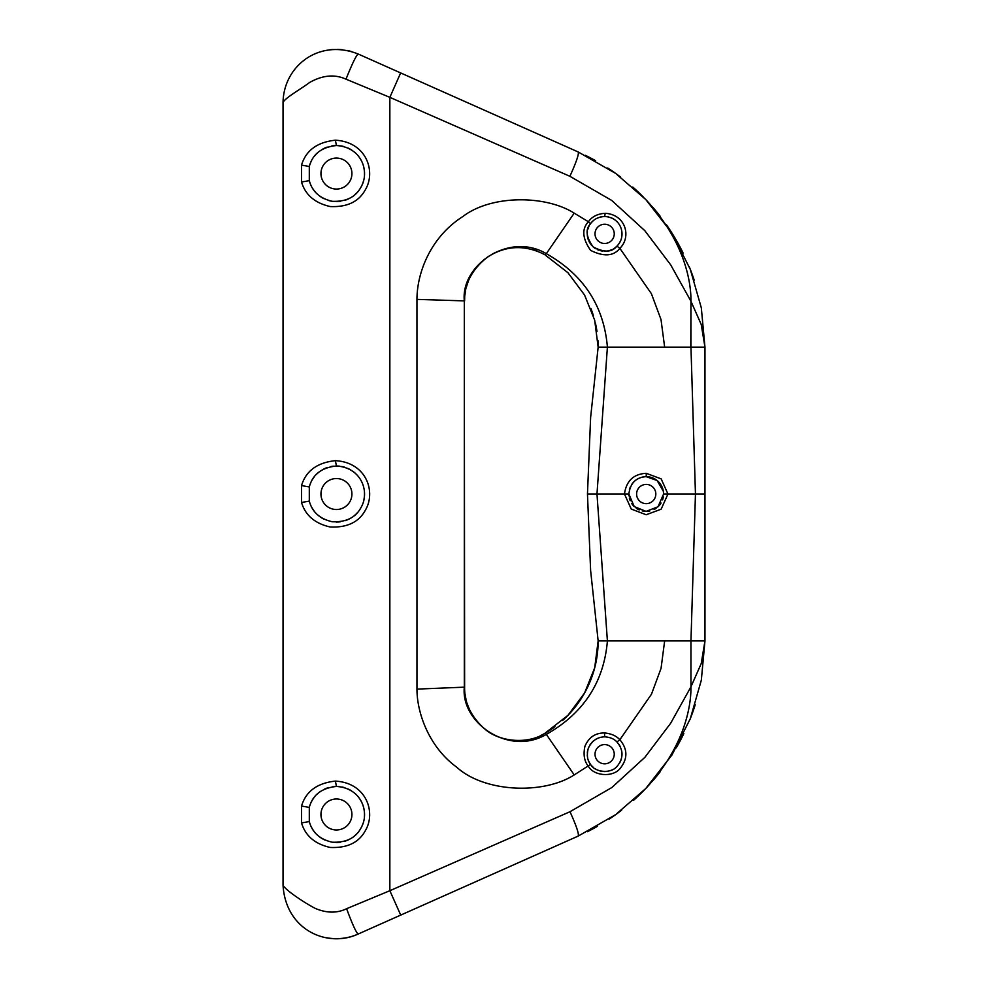 <?xml version="1.0" encoding="UTF-8"?>
<svg xmlns="http://www.w3.org/2000/svg" width="988" height="988" viewBox="0 0 988 988"><rect width="100%" height="100%" fill="white"/><g stroke="black" fill="none" stroke-linecap="round" stroke-linejoin="round"><path stroke-width="1.48" d="M597.938 340.44A106.815 106.815 0 0 1 598.148 347.146L590.626 417.43L587.465 494.025L596.974 494.025L607.398 347.146L664.652 347.146L661.009 319.532L651.401 293.695L619.846 248.321C631.505 237.206 626.034 214.581 605.224 213.297C597.567 213.803 591.96 216.619 588.416 221.744L574.201 213.149L546.315 253.669C583.562 274.75 603.927 305.922 607.41 347.171C603.927 305.922 583.562 274.75 546.315 253.669C509.153 231.525 460.63 265.179 464.311 300.883L464.619 687.154C464.372 702.789 470.992 716.633 484.453 728.687C498.718 741.79 527.382 744.73 544.734 733.417A106.815 106.815 0 0 0 554.96 726.699M537.188 251.038A53.414 53.414 0 0 0 532.297 249.433M526.728 248.198A53.414 53.414 0 0 0 521.244 247.58M508.993 248.26A53.414 53.414 0 0 0 503.09 249.618M497.248 251.705A53.414 53.414 0 0 0 492.246 254.126M484.787 259.103A53.414 53.414 0 0 0 481.971 261.499M478.822 264.636A53.414 53.414 0 0 0 475.636 268.427M472.647 272.75A53.414 53.414 0 0 0 470.066 277.418M468.003 282.198A53.414 53.414 0 0 0 466.497 286.866M465.521 291.188A53.414 53.414 0 0 0 464.953 294.955M464.706 298.03A53.414 53.414 0 0 0 464.619 300.895C464.298 283.988 471.955 269.366 487.603 257.004C505.98 245.345 525.023 244.555 544.734 254.645L567.952 272.725L584.563 295.017L594.69 320.211L598.148 347.146L607.398 347.146L596.974 494.025L607.398 640.903L690.797 640.903M465.089 694.194A53.414 53.414 0 0 0 465.867 698.615M467.213 703.58A53.414 53.414 0 0 0 469.201 708.791M471.807 713.916A53.414 53.414 0 0 0 474.882 718.622M478.13 722.66A53.414 53.414 0 0 0 481.218 725.859M484.453 728.687A53.414 53.414 0 0 0 489.863 732.54M495.667 735.652A53.414 53.414 0 0 0 502.299 738.197M508.734 739.753A53.414 53.414 0 0 0 515.18 740.494M540.461 735.628A53.414 53.414 0 0 0 544.734 733.417L567.964 715.324L584.563 693.033L594.702 667.814L598.148 640.903L607.398 640.903L596.974 494.025L624.465 494.025L631.27 509.067L646.177 514.748L661.133 509.203L667.962 494.025L695.453 494.025L690.958 347.146L690.958 301.266L670.642 264.772L644.794 230.649L611.733 200.441L569.891 176.296L389.852 97.343L400.646 72.927L358.162 54.007C318.828 38.297 283.383 66.295 283.037 102.801L283.037 885.26C285.643 890.46 306.218 903.859 315.505 908.515C326.917 913.233 337.279 913.283 346.603 908.701L389.852 890.707L570.002 811.716L611.856 787.522L644.88 757.327L670.667 723.241L690.958 686.808L690.958 640.903L695.453 494.025L704.963 494.025L704.963 347.146L704.963 640.903L704.963 494.025M694.206 280.197A213.643 213.643 0 0 0 689.216 266.637M683.128 253.052A213.643 213.643 0 0 0 666.48 224.819M660.194 216.273A213.643 213.643 0 0 0 653.043 207.542M653.377 780.125A213.643 213.643 0 0 0 660.355 771.554M676.261 747.867A213.643 213.643 0 0 0 683.82 733.59M690.044 719.35A213.643 213.643 0 0 0 695.206 704.753M562.505 720.561A106.815 106.815 0 0 0 598.148 640.903L590.626 570.619L587.465 494.025M596.999 331.523A106.815 106.815 0 0 0 595.381 322.99M593.38 315.604A106.815 106.815 0 0 0 590.898 308.466M320.421 51.845L322.236 51.314A53.414 53.414 0 0 1 323.088 51.092L323.088 51.092A53.414 53.414 0 0 1 325.929 50.437M351.308 51.5A53.414 53.414 0 0 0 346.973 50.437M342.206 49.709A53.414 53.414 0 0 0 337.414 49.4M333.018 49.499A53.414 53.414 0 0 0 329.362 49.857M326.806 937.785A53.414 53.414 0 0 0 358.162 934.043L578.227 836.07L615.623 814.655L645.806 788.486C689.241 741.655 691.106 698.121 690.958 686.808L701.221 663.59L704.963 640.903L690.958 640.903L690.958 686.808C691.106 698.121 689.241 741.655 645.806 788.486L671.964 754.968L690.316 718.659L701.319 680.213L704.963 640.903M643.818 197.526A213.643 213.643 0 0 0 632.777 187.041M620.452 176.951A213.643 213.643 0 0 0 607.706 167.997M595.628 160.711A213.643 213.643 0 0 0 585.341 155.314M569.891 176.296C576.3 162.143 579.067 154.042 578.227 151.979L615.598 173.382L645.782 199.551C689.118 246.185 691.143 289.929 690.958 301.266L701.233 324.484L704.963 347.146L701.319 307.861L690.316 269.403L671.964 233.082L645.782 199.551C689.118 246.185 691.143 289.929 690.958 301.266L690.797 347.146L704.963 347.146M587.415 831.711A213.643 213.643 0 0 0 597.444 826.326M609.213 819.077A213.643 213.643 0 0 0 621.625 810.209M633.617 800.268A213.643 213.643 0 0 0 644.374 789.955M544.734 254.645L546.315 253.669C509.153 231.525 460.63 265.179 464.311 300.883L464.311 687.179C460.63 722.87 509.129 756.536 546.315 734.393C583.562 713.299 603.927 682.128 607.41 640.903C603.927 682.128 583.562 713.299 546.315 734.393L544.734 733.417M690.797 347.146L664.652 347.146M616.994 742.013A17.364 17.364 0 0 0 616.92 741.951L616.92 741.951C623.49 749.818 623.675 757.796 617.475 765.873C611.56 774.123 594.961 772.641 590.589 764.403C587.329 760.513 586.563 755.178 588.268 748.41C591.627 741 597.085 737.134 604.631 736.838C610.016 737.172 614.116 738.863 616.92 741.951L619.846 739.728C627.639 749.028 627.862 758.438 620.501 767.985C613.499 777.729 593.714 776.136 588.416 766.318C584.303 761.34 583.142 754.696 584.908 746.385C588.737 737.369 595.27 732.898 604.545 732.948C611.177 733.602 616.277 735.862 619.846 739.728L651.463 694.231L661.058 668.333L664.652 640.903M574.201 213.149C545.784 195.105 491.616 194.525 462.89 216.508C430.879 236.836 417.022 272.206 416.948 299.389L416.961 689.105C416.936 713.138 429.125 747.076 456.604 767.108C484.441 792.512 543.314 794.784 574.213 774.913L590.589 764.403A17.364 17.364 0 0 1 589.725 763.106M590.132 224.313A17.364 17.364 0 0 1 590.577 223.659L588.416 221.744C581.611 228.92 582.364 238.479 590.651 250.421C603.89 256.942 613.622 256.238 619.846 248.321L616.92 246.111C626.763 236.725 622.107 217.471 604.631 216.496L603.742 216.52L604.631 216.496C598.209 216.952 593.529 219.348 590.577 223.659C585.205 229.228 586.069 236.984 593.195 246.914C604.15 252.693 612.054 252.434 616.92 246.111M690.958 640.903L695.453 494.025L690.958 347.146M464.311 687.179C460.63 722.87 509.129 756.536 546.315 734.393L574.213 774.913M578.227 151.979L400.646 72.927M335.377 140.197C366.721 141.988 376.181 171.739 365.362 189.721C358.879 201.688 347.183 207.295 330.264 206.554C314.95 203.096 305.366 194.92 301.525 182.014L301.525 165.132C305.922 150.46 317.21 142.149 335.377 140.197L336.439 145.532C362.077 147.187 369.932 172.023 361.003 187.09C355.668 197.118 346.096 201.848 332.277 201.305C319.816 198.44 312.171 191.549 309.306 180.656L309.306 166.49C312.579 154.091 321.631 147.113 336.439 145.532A28.035 28.035 0 0 1 337.316 145.545M400.72 915.098L389.852 890.707L389.852 97.343L345.985 79.176C334.734 74.038 322.594 75.15 309.553 82.51C300.797 89.167 283.902 98.528 283.037 102.801M335.377 460.655C366.61 462.421 376.119 491.999 365.486 509.956C359.039 522.072 347.282 527.753 330.202 526.999C314.913 523.529 305.366 515.353 301.525 502.472L301.525 485.59C305.922 470.918 317.197 462.606 335.377 460.655L336.439 465.99C361.979 467.62 369.87 492.32 361.114 507.363C355.804 517.514 346.171 522.306 332.215 521.75C319.803 518.873 312.159 511.994 309.306 501.114L309.306 486.948C312.579 474.549 321.619 467.571 336.439 465.99M335.377 781.1C366.647 782.891 376.132 812.507 365.449 830.476C358.965 842.579 347.196 848.235 330.128 847.445C314.888 843.962 305.354 835.786 301.525 822.93L301.525 806.047C305.922 791.363 317.21 783.052 335.377 781.1L336.439 786.448C362.016 788.078 369.883 812.828 361.077 827.87C355.742 838.009 346.109 842.789 332.166 842.196C319.779 839.306 312.159 832.427 309.306 821.559L309.306 807.406C312.579 795.007 321.631 788.016 336.439 786.448A28.035 28.035 0 0 0 332.697 786.695M570.002 811.716C576.375 825.882 579.116 833.995 578.227 836.07M606.521 216.594A17.364 17.364 0 0 1 608.645 216.965M611.177 217.78A17.364 17.364 0 0 1 613.832 219.138M616.327 221.028A17.364 17.364 0 0 1 618.414 223.313M620.007 225.795A17.364 17.364 0 0 1 621.069 228.277M621.662 230.55A17.364 17.364 0 0 1 621.934 232.439M621.983 234.23A17.364 17.364 0 0 1 621.613 237.453M620.649 240.529A17.364 17.364 0 0 1 615.894 247.062M614.746 247.963A17.364 17.364 0 0 1 613.301 248.89M611.646 249.729A17.364 17.364 0 0 1 609.917 250.384M608.287 250.816A17.364 17.364 0 0 1 606.595 251.1M605.446 251.187A17.364 17.364 0 0 1 604.211 251.211M602.668 251.1A17.364 17.364 0 0 1 600.914 250.804M599.049 250.285A17.364 17.364 0 0 1 597.234 249.556M595.616 248.692A17.364 17.364 0 0 1 594.331 247.827M591.886 245.642A17.364 17.364 0 0 1 590.861 244.431M589.873 242.999A17.364 17.364 0 0 1 589.021 241.443M588.354 239.886A17.364 17.364 0 0 1 587.378 231.884M587.946 229.068A17.364 17.364 0 0 1 588.897 226.499M591.75 222.214A17.364 17.364 0 0 1 593.121 220.867M594.986 219.422A17.364 17.364 0 0 1 597.295 218.126M599.815 217.175A17.364 17.364 0 0 1 602.198 216.668M641.83 477.229A17.364 17.364 0 0 1 663.578 494.025L667.962 494.025L661.157 478.871L646.263 473.314C633.555 474.005 626.293 480.909 624.465 494.025L628.862 494.025L634.222 506.572L646.066 511.389L658.008 506.77L663.578 494.025L663.368 491.32L657.131 480.526L646.214 476.673C636.062 477.303 630.282 483.095 628.862 494.025A17.364 17.364 0 0 0 628.961 495.939M283.037 876.887L283.037 885.26C285.779 930.659 327.979 948.085 358.162 934.043C356.26 932.833 352.407 924.385 346.603 908.701M336.439 158.08A15.487 15.487 0 0 1 349.851 181.31A15.487 15.487 0 0 1 323.027 181.31A15.487 15.487 0 0 1 336.439 158.08M336.439 478.538A15.487 15.487 0 0 1 349.851 501.768A15.487 15.487 0 0 1 323.027 501.768A15.487 15.487 0 0 1 336.439 478.538M604.631 224.239A9.608 9.608 0 0 1 612.955 238.664A9.608 9.608 0 0 1 596.307 238.664A9.608 9.608 0 0 1 604.631 224.239M336.439 798.996A15.487 15.487 0 0 1 349.851 822.226A15.487 15.487 0 0 1 323.027 822.226A15.487 15.487 0 0 1 336.439 798.996M345.985 79.176C352.222 63.64 356.285 55.254 358.162 54.007M618.451 743.692A17.364 17.364 0 0 1 620.464 747.101M621.699 751.053A17.364 17.364 0 0 1 621.946 755.351M621.18 759.439A17.364 17.364 0 0 1 619.686 762.835M617.475 765.873A17.364 17.364 0 0 1 615.45 767.775M613.103 769.343A17.364 17.364 0 0 1 610.226 770.64M607.212 771.369A17.364 17.364 0 0 1 603.952 771.542M601.84 771.332A17.364 17.364 0 0 1 599.716 770.85M597.382 769.973A17.364 17.364 0 0 1 595.171 768.763M593.294 767.343A17.364 17.364 0 0 1 591.861 765.972M588.947 761.637A17.364 17.364 0 0 1 588.181 759.76M587.601 757.574A17.364 17.364 0 0 1 587.292 755.178M587.329 752.794A17.364 17.364 0 0 1 587.65 750.621M588.268 748.41A17.364 17.364 0 0 1 588.86 746.953M589.638 745.458A17.364 17.364 0 0 1 590.762 743.754M592.195 742.087A17.364 17.364 0 0 1 593.763 740.667M595.665 739.333A17.364 17.364 0 0 1 597.555 738.357M599.383 737.653A17.364 17.364 0 0 1 601.272 737.172M602.964 736.925A17.364 17.364 0 0 1 604.631 736.838L604.545 732.948M301.525 182.014L309.306 180.656A28.035 28.035 0 0 0 310.726 184.744M301.525 165.132L309.306 166.49A28.035 28.035 0 0 1 311.171 161.427M301.525 502.472L309.306 501.114M301.525 485.59L309.306 486.948M301.525 822.93L309.306 821.559M301.525 806.047L309.306 807.406A28.035 28.035 0 0 1 310.331 804.281M604.631 744.594A9.608 9.608 0 0 1 612.955 759.006A9.608 9.608 0 0 1 596.307 759.006A9.608 9.608 0 0 1 604.631 744.594M340.749 145.866A28.035 28.035 0 0 1 344.256 146.644M348.122 148.077A28.035 28.035 0 0 1 351.876 150.164M355.149 152.683A28.035 28.035 0 0 1 357.73 155.326M359.583 157.734A28.035 28.035 0 0 1 361.398 160.797M363.942 168.121A28.035 28.035 0 0 1 364.461 174.604M363.535 180.816A28.035 28.035 0 0 1 359.274 189.857M357.063 192.574A28.035 28.035 0 0 1 353.914 195.501M349.863 198.193A28.035 28.035 0 0 1 345.183 200.218M340.415 201.33A28.035 28.035 0 0 1 336.229 201.614M332.277 201.305A28.035 28.035 0 0 1 328.065 200.329M323.903 198.65A28.035 28.035 0 0 1 319.606 195.994M315.765 192.512A28.035 28.035 0 0 1 312.764 188.584M314.098 156.635A28.035 28.035 0 0 1 317.889 152.547M322.384 149.312A28.035 28.035 0 0 1 327.213 147.089M331.795 145.915A28.035 28.035 0 0 1 336.439 145.532M337.316 466.003A28.035 28.035 0 0 1 339.477 466.151M341.799 466.509A28.035 28.035 0 0 1 344.59 467.201M347.653 468.324A28.035 28.035 0 0 1 350.74 469.905M353.642 471.881A28.035 28.035 0 0 1 356.186 474.117M358.298 476.451A28.035 28.035 0 0 1 359.941 478.735M361.163 480.798A28.035 28.035 0 0 1 362.016 482.514M364.436 492.382A28.035 28.035 0 0 1 363.967 499.372M361.114 507.363A28.035 28.035 0 0 1 359.373 510.166M357.15 512.933A28.035 28.035 0 0 1 353.988 515.909M349.9 518.626A28.035 28.035 0 0 1 345.183 520.676M340.391 521.788A28.035 28.035 0 0 1 336.179 522.072M323.916 519.12A28.035 28.035 0 0 1 318.371 515.477M314.098 510.969A28.035 28.035 0 0 1 311.232 506.301M309.923 484.91A28.035 28.035 0 0 1 310.8 482.675M312.171 479.995A28.035 28.035 0 0 1 314.098 477.081M316.629 474.191A28.035 28.035 0 0 1 319.692 471.535M323.175 469.325A28.035 28.035 0 0 1 326.843 467.682M330.387 466.645A28.035 28.035 0 0 1 333.462 466.151M337.316 786.46A28.035 28.035 0 0 1 339.427 786.609M341.91 786.979A28.035 28.035 0 0 1 344.948 787.769M348.258 789.054A28.035 28.035 0 0 1 351.493 790.832M354.396 792.944A28.035 28.035 0 0 1 356.816 795.216M358.681 797.402A28.035 28.035 0 0 1 364.374 816.953M363.041 823.35A28.035 28.035 0 0 1 359.336 830.673M357.1 833.44A28.035 28.035 0 0 1 353.926 836.404M349.838 839.121A28.035 28.035 0 0 1 345.108 841.146M340.317 842.258A28.035 28.035 0 0 1 336.118 842.517M324.719 839.948A28.035 28.035 0 0 1 318.84 836.317M314.295 831.686A28.035 28.035 0 0 1 311.294 826.882M311.763 801.169A28.035 28.035 0 0 1 313.937 797.748M316.901 794.377A28.035 28.035 0 0 1 320.557 791.376M324.681 789.029A28.035 28.035 0 0 1 328.893 787.485M646.214 484.416A9.608 9.608 0 0 1 654.538 498.829A9.608 9.608 0 0 1 637.89 498.829A9.608 9.608 0 0 1 646.214 484.416M663.343 496.816A17.364 17.364 0 0 1 662.565 499.854M661.058 503.028A17.364 17.364 0 0 1 658.91 505.868M656.452 508.042A17.364 17.364 0 0 1 654.081 509.499M649.758 511.018A17.364 17.364 0 0 1 647.708 511.327M645.152 511.352A17.364 17.364 0 0 1 642.237 510.92M639.199 509.907A17.364 17.364 0 0 1 636.272 508.252M633.691 506.054A17.364 17.364 0 0 1 631.641 503.448M630.196 500.718A17.364 17.364 0 0 1 629.344 498.113M629.393 489.752A17.364 17.364 0 0 1 630.319 487.047M631.863 484.256A17.364 17.364 0 0 1 633.987 481.712M636.531 479.625A17.364 17.364 0 0 1 639.236 478.143M464.311 300.883L416.948 299.389M605.224 213.297L604.631 216.496M416.961 689.105L464.619 687.154M646.263 473.314L646.214 476.673M663.578 494.025L663.368 491.32"/></g></svg>
